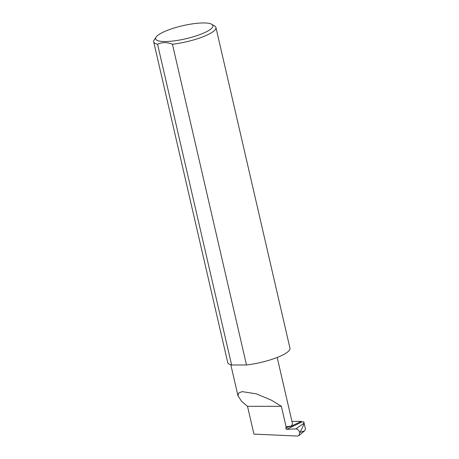 <?xml version="1.0" encoding="UTF-8"?>
<svg xmlns="http://www.w3.org/2000/svg" width="459" height="459" viewBox="0 0 459 459"><rect width="100%" height="100%" fill="white"/><g stroke="black" fill="none" stroke-linecap="round" stroke-linejoin="round"><path stroke-width="0.69" d="M298.97 435.58L299.733 432.487L304.558 430.84L298.97 435.58L297.53 436.05L253.93 434.111L247.516 406.335L241.646 401.378L237.992 395.824L238.571 393.082L242.128 391.619L256.392 393.862L271.498 400.237L281.373 406.301L286.118 426.859L285.854 428.115A0.849 0.585 -115.8 0 0 286.686 429.326L295.843 428.895L303.875 423.267L303.812 421.838L305.31 428.39L303.944 422.475M163.002 32.262A29.382 6.707 -13 0 0 156.066 37.139A29.382 6.707 -13 0 0 171.517 41.184A29.382 6.707 -13 0 0 205.494 32.228A29.382 6.707 -13 0 0 211.725 24.287A29.382 6.707 -13 0 0 190.6 24.155A29.382 6.707 -13 0 0 163.002 32.262M211.725 24.287L214.674 26.02A31.941 7.292 167 0 1 215.925 27.483A31.941 7.292 167 0 1 207.898 34.649A31.941 7.292 167 0 1 172.441 44.23C166.967 42.096 162.01 42.102 157.557 44.242A31.941 7.292 167 0 1 153.69 41.855A31.941 7.292 167 0 1 154.172 39.985L156.066 37.139M157.557 44.242L231.606 364.985A31.941 7.292 167 0 1 227.739 362.599L153.69 41.855M215.925 27.483L289.979 348.232A31.941 7.292 167 0 1 281.952 355.392A31.941 7.292 167 0 1 246.489 364.974L172.441 44.23M304.558 430.84L305.292 429.469L305.31 428.39M277.19 357.458L292.44 423.514A23.415 5.347 -13 0 1 290.025 426.795L301.288 421.356A0.849 0.585 -115.8 0 0 302.028 421.919L303.812 421.838M303.875 423.267C303.565 425.309 302.251 428.333 299.928 432.338M299.733 432.487C298.975 430.249 297.679 429.05 295.843 428.895M301.288 421.356L291.947 421.368M290.025 426.795L289.749 426.239L286.118 426.859M247.516 406.335L281.373 406.301M231.606 364.985L246.489 364.974M302.028 421.919L286.686 429.326M289.749 426.239L285.854 428.115M237.992 395.824L230.831 364.796"/></g></svg>
